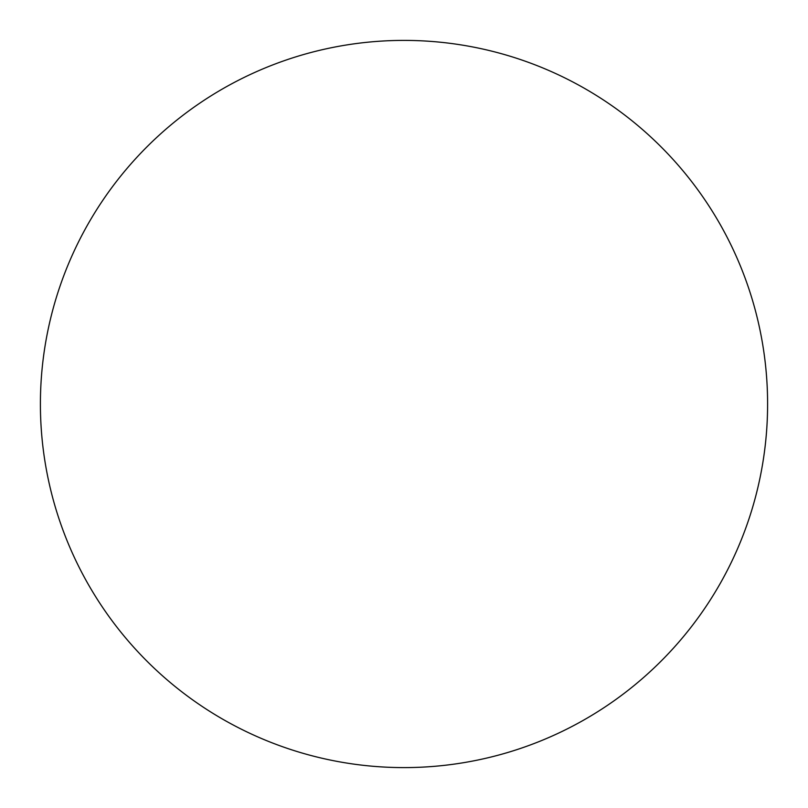 <?xml version="1.0" encoding="UTF-8"?>
<svg xmlns="http://www.w3.org/2000/svg" width="808" height="808" viewBox="0 0 808 808"><rect width="100%" height="100%" fill="white"/><g stroke="black" fill="none" stroke-linecap="round" stroke-linejoin="round"><path stroke-width="1.21" d="M40.4 404A363.6 363.6 0 0 1 404 40.4A363.6 363.6 0 0 1 767.6 404A363.6 363.6 0 0 1 404 767.6A363.6 363.6 0 0 1 40.4 404C40.4 427.876 42.733 451.521 47.389 474.932C52.045 498.354 58.944 521.089 68.074 543.148C77.215 565.196 88.415 586.154 101.677 606.01C114.938 625.857 130.017 644.218 146.894 661.106C163.782 677.983 182.143 693.062 201.99 706.323C221.847 719.585 242.804 730.785 264.852 739.926C286.911 749.056 309.646 755.955 333.068 760.611C356.479 765.267 380.124 767.6 404 767.6C427.876 767.6 451.521 765.267 474.932 760.611C498.354 755.955 521.089 749.056 543.148 739.926C565.196 730.785 586.154 719.585 606.01 706.323C625.857 693.062 644.218 677.983 661.106 661.106C677.983 644.218 693.062 625.857 706.323 606.01C719.585 586.154 730.785 565.196 739.926 543.148C749.056 521.089 755.955 498.354 760.611 474.932C765.267 451.521 767.6 427.876 767.6 404C767.6 380.124 765.267 356.479 760.611 333.068C755.955 309.646 749.056 286.911 739.926 264.852C730.785 242.804 719.585 221.847 706.323 201.99C693.062 182.143 677.983 163.782 661.106 146.894C644.218 130.017 625.857 114.938 606.01 101.677C586.154 88.415 565.196 77.215 543.148 68.074C521.089 58.944 498.354 52.045 474.932 47.389C451.521 42.733 427.876 40.4 404 40.4C380.124 40.4 356.479 42.733 333.068 47.389C309.646 52.045 286.911 58.944 264.852 68.074C242.804 77.215 221.847 88.415 201.99 101.677C182.143 114.938 163.782 130.017 146.894 146.894C130.017 163.782 114.938 182.143 101.677 201.99C88.415 221.847 77.215 242.804 68.074 264.852C58.944 286.911 52.045 309.646 47.389 333.068C42.733 356.479 40.4 380.124 40.4 404M706.323 201.99C693.062 182.143 677.983 163.782 661.106 146.894C644.218 130.017 625.857 114.938 606.01 101.677M201.99 101.677C182.143 114.938 163.782 130.017 146.894 146.894C130.017 163.782 114.938 182.143 101.677 201.99M101.677 606.01C114.938 625.857 130.017 644.218 146.894 661.106C163.782 677.983 182.143 693.062 201.99 706.323M606.01 706.323C625.857 693.062 644.218 677.983 661.106 661.106C677.983 644.218 693.062 625.857 706.323 606.01"/></g></svg>
